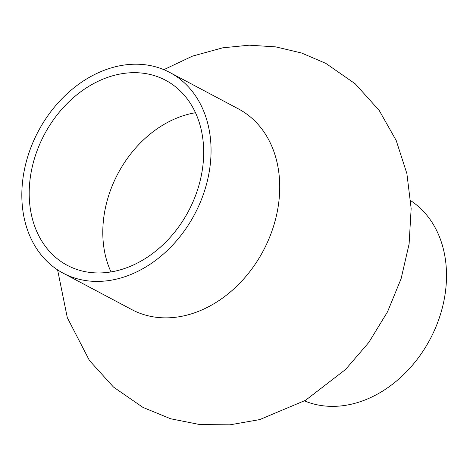 <?xml version="1.0" encoding="UTF-8"?>
<svg xmlns="http://www.w3.org/2000/svg" width="470" height="470" viewBox="0 0 470 470"><rect width="100%" height="100%" fill="white"/><g stroke="black" fill="none" stroke-linecap="round" stroke-linejoin="round"><path stroke-width="0.7" d="M119.215 278.428A113.634 88.507 118 0 1 63.18 273.182A113.634 88.507 118 0 1 38.264 131.318A113.634 88.507 118 0 1 169.717 72.427A113.634 88.507 118 0 1 207.252 181.303A113.634 88.507 118 0 1 119.215 278.428M169.717 72.427L238.39 108.876A113.634 88.507 118 0 1 275.925 217.745A113.634 88.507 118 0 1 187.888 314.871A113.634 88.507 118 0 1 131.858 309.63L63.18 273.182M118.998 270.197A104.781 81.615 118 0 1 67.333 265.362A104.781 81.615 118 0 1 44.356 134.549A104.781 81.615 118 0 1 165.563 80.252A104.781 81.615 118 0 1 200.179 180.639A104.781 81.615 118 0 1 118.998 270.197M111.002 271.924A104.781 81.615 118 0 1 195.479 112.735M410.757 200.69A113.634 88.507 118 0 1 441.677 310.212A113.634 88.507 118 0 1 354.674 403.378A113.634 88.507 118 0 1 304.507 400.904M57.599 269.874L67.31 317.691L89.423 360.49L113.505 387.08L142.968 407.408L170.622 418.764L199.985 424.592L230.012 424.815L259.751 419.587L305.506 400.322L345.497 369.532L368.786 342.471L387.515 311.863L401.11 278.687L409.112 243.959L411.15 208.463L406.879 173.583L396.198 140.489L379.208 110.456L355.185 83.778L325.757 63.35L301.458 52.969L275.714 46.883L249.253 45.185L222.762 47.811L192.494 56.124L163.848 69.66"/></g></svg>
